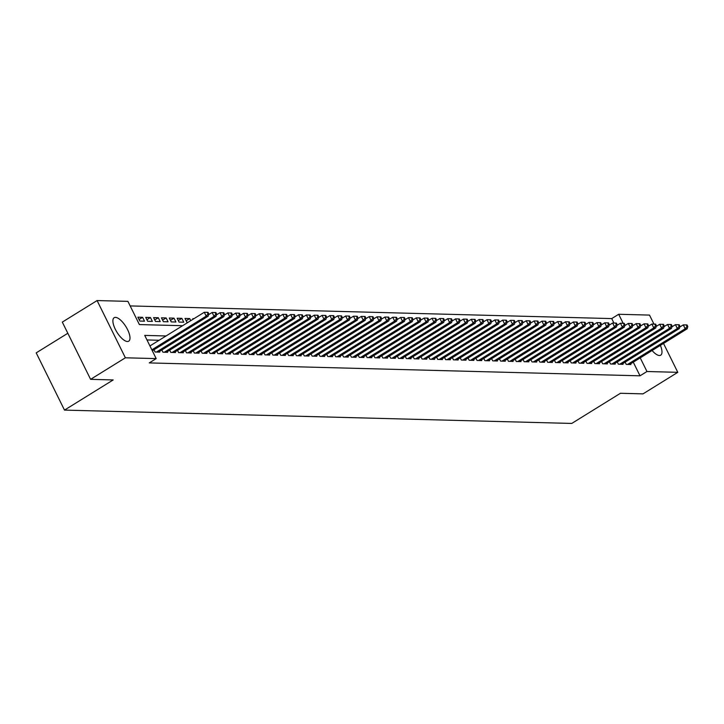 <?xml version="1.0" encoding="UTF-8"?>
<svg xmlns="http://www.w3.org/2000/svg" width="724" height="724" viewBox="0 0 724 724"><rect width="100%" height="100%" fill="white"/><g stroke="black" fill="none" stroke-linecap="round" stroke-linejoin="round"><path stroke-width="1.09" d="M660.379 345.384A13.81 5.276 -121.8 0 1 660.713 355.176A13.81 5.276 -121.8 0 1 659.401 355.502A13.81 5.276 -121.8 0 1 652.089 350.525M127.406 341.511A13.81 5.276 -121.8 0 1 116.093 330.768A13.81 5.276 -121.8 0 1 114.166 317.7A13.81 5.276 -121.8 0 1 115.478 317.374A13.81 5.276 -121.8 0 1 126.79 328.126A13.81 5.276 -121.8 0 1 128.718 341.185A13.81 5.276 -121.8 0 1 127.406 341.511M67.83 333.266L36.2 352.859L64.49 410.101L571.752 423.44L620.441 393.277L643.012 393.874L677.791 372.326L646.966 371.512L640.224 357.873M64.49 410.101L113.179 379.937L90.6 379.34L62.309 322.108L97.088 300.56L127.913 301.365L139.379 324.569L182.611 325.709M613.934 323.049L611.726 318.587L130.157 305.917M611.726 318.587L618.685 314.279L649.5 315.085L653.953 324.09M625.12 362.163L626.224 364.389L630.939 364.516L630.604 363.837M617.273 361.955L618.377 364.181L623.083 364.308L622.749 363.629M609.418 361.747L610.522 363.982L615.237 364.1L614.893 363.421M601.563 361.538L602.667 363.774L607.382 363.891L607.047 363.213M593.716 361.33L594.82 363.566L599.526 363.692L599.191 363.014M585.861 361.122L586.965 363.358L591.68 363.484L591.336 362.805M578.005 360.923L579.11 363.149L583.825 363.276L583.49 362.597M570.159 360.715L571.263 362.941L575.969 363.068L575.634 362.389M562.304 360.507L563.408 362.742L568.123 362.86L567.779 362.181M554.448 360.299L555.552 362.534L560.267 362.661L559.933 361.973M546.602 360.09L547.706 362.326L552.412 362.452L552.077 361.774M538.746 359.882L539.851 362.118L544.566 362.244L544.222 361.566M530.891 359.683L531.995 361.909L536.71 362.036L536.375 361.357M523.045 359.475L524.149 361.71L528.855 361.828L528.52 361.149M515.189 359.267L516.293 361.502L521.009 361.62L520.665 360.941M507.334 359.059L508.438 361.294L513.153 361.421L512.818 360.733M499.488 358.851L500.592 361.086L505.298 361.213L504.963 360.534M491.632 358.651L492.736 360.878L497.451 361.005L497.107 360.326M483.777 358.443L484.881 360.67L489.596 360.796L489.261 360.118M475.93 358.235L477.035 360.471L481.741 360.588L481.406 359.909M468.075 358.027L469.179 360.262L473.894 360.38L473.55 359.701M460.22 357.819L461.324 360.054L466.039 360.181L465.704 359.502M452.373 357.611L453.477 359.846L458.183 359.973L457.849 359.294M444.518 357.412L445.622 359.638L450.337 359.765L450.002 359.086M436.663 357.204L437.767 359.43L442.482 359.557L442.147 358.878M428.816 356.995L429.92 359.231L434.626 359.348L434.291 358.67M420.961 356.787L422.065 359.023L426.78 359.149L426.445 358.461M413.105 356.579L414.209 358.814L418.924 358.941L418.59 358.262M405.259 356.371L406.363 358.606L411.069 358.733L410.734 358.054M397.404 356.172L398.508 358.398L403.223 358.525L402.888 357.846M389.548 355.964L390.652 358.199L395.367 358.317L395.033 357.638M381.702 355.756L382.806 357.991L387.512 358.108L387.177 357.43M373.846 355.547L374.951 357.783L379.666 357.909L379.331 357.231M365.991 355.339L367.095 357.575L371.81 357.701L371.475 357.023M358.145 355.14L359.249 357.366L363.955 357.493L363.62 356.814M350.289 354.932L351.393 357.158L356.108 357.285L355.774 356.606M342.434 354.724L343.538 356.959L348.253 357.077L347.918 356.398M334.588 354.516L335.692 356.751L340.398 356.869L340.063 356.19M326.732 354.308L327.836 356.543L332.551 356.67L332.216 355.991M318.877 354.099L319.981 356.335L324.696 356.461L324.361 355.783M311.03 353.9L312.135 356.127L316.841 356.253L316.506 355.575M303.175 353.692L304.279 355.918L308.994 356.045L308.659 355.366M295.32 353.484L296.424 355.719L301.139 355.837L300.804 355.158M287.473 353.276L288.577 355.511L293.283 355.638L292.949 354.95M279.618 353.068L280.722 355.303L285.437 355.43L285.102 354.751M271.762 352.869L272.867 355.095L277.582 355.222L277.247 354.543M263.916 352.66L265.02 354.887L269.726 355.013L269.391 354.335M256.061 352.452L257.165 354.688L261.88 354.805L261.545 354.127M248.205 352.244L249.309 354.479L254.024 354.597L253.69 353.918M240.359 352.036L241.463 354.271L246.169 354.398L245.834 353.719M232.504 351.828L233.608 354.063L238.323 354.19L237.988 353.511M224.657 351.629L225.752 353.855L230.467 353.982L230.132 353.303M216.802 351.421L217.906 353.647L222.612 353.774L222.277 353.095M208.946 351.212L210.05 353.448L214.766 353.565L214.431 352.887M201.1 351.004L202.195 353.24L206.91 353.357L206.575 352.678M193.245 350.796L194.349 353.031L199.055 353.158L198.72 352.479M185.389 350.588L186.493 352.823L191.208 352.95L190.874 352.271M177.543 350.389L178.638 352.615L183.353 352.742L183.018 352.063M169.688 350.181L170.792 352.407L175.498 352.534L175.163 351.855M161.832 349.973L162.936 352.208L167.651 352.326L167.316 351.647M153.986 349.764L155.081 352L159.796 352.126L159.461 351.439M139.035 319.519L142.592 317.32L137.886 317.193L139.795 321.058L144.501 321.185L142.592 317.32M146.891 319.727L150.447 317.519L145.732 317.402L147.651 321.266L152.357 321.393L150.447 317.519M154.737 319.936L158.303 317.727L153.588 317.61L155.497 321.474L160.212 321.601L158.303 317.727M162.592 320.144L166.149 317.936L161.443 317.809L163.352 321.682L168.058 321.8L166.149 317.936M170.448 320.352L174.004 318.144L169.289 318.017L171.208 321.89L175.914 322.008L174.004 318.144M178.294 320.551L181.86 318.352L177.145 318.225L179.054 322.089L183.769 322.216L181.86 318.352M186.149 320.759L189.706 318.56L185 318.433L186.91 322.298L188.068 322.334M193.978 318.669L192.846 318.641L193.127 319.193M190.747 320.669L189.706 318.56M166.058 335.963L144.728 335.402L156.194 358.606L149.244 362.914L640.016 375.819L633.274 362.181M159.108 340.271L146.981 339.954M90.6 379.34L125.379 357.792L97.088 300.56M663.519 343.447L677.791 372.326M640.016 375.819L646.966 371.512M156.194 358.606L125.379 357.792M623.129 323.275L618.685 314.279M151.85 349.819L206.195 316.144L208.159 316.198L152.33 350.787M149.94 345.945L204.286 312.279L206.195 316.144L208.023 313.881L208.811 313.899L208.041 312.352L207.254 312.334L208.023 313.881M207.254 312.334L204.286 312.279M208.159 316.198L208.811 313.899M156.456 352.036L214.051 316.352L216.014 316.406L158.42 352.09M208.584 314.687L212.141 312.487L214.051 316.352L215.87 314.089L216.657 314.107L215.897 312.56L215.109 312.542L215.87 314.089M215.109 312.542L212.141 312.487M216.014 316.406L216.657 314.107M164.312 352.244L221.906 316.56L223.861 316.614L166.276 352.289M216.44 314.895L219.987 312.696L221.906 316.56L223.725 314.297L224.512 314.316L223.743 312.768L222.965 312.75L223.725 314.297M222.965 312.75L219.987 312.696M223.861 316.614L224.512 314.316M172.167 352.443L229.752 316.768L231.716 316.822L174.131 352.498M224.286 315.103L227.843 312.904L229.752 316.768L231.58 314.506L232.368 314.524L231.599 312.976L230.811 312.958L231.58 314.506M230.811 312.958L227.843 312.904M231.716 316.822L232.368 314.524M180.014 352.651L237.608 316.976L239.572 317.022L181.977 352.706M232.142 315.311L235.698 313.103L237.608 316.976L239.427 314.705L240.214 314.732L239.454 313.184L238.667 313.157L239.427 314.705M238.667 313.157L235.698 313.103M239.572 317.022L240.214 314.732M187.869 352.859L245.463 317.184L247.418 317.23L189.833 352.914M239.997 315.51L243.545 313.311L245.463 317.184L247.282 314.913L248.07 314.94L247.3 313.392L246.522 313.365L247.282 314.913M246.522 313.365L243.545 313.311M247.418 317.23L248.07 314.94M195.724 353.068L253.309 317.384L255.273 317.438L197.688 353.122M247.843 315.718L251.4 313.519L253.309 317.384L255.138 315.121L255.916 315.139L255.156 313.592L254.368 313.573L255.138 315.121M254.368 313.573L251.4 313.519M255.273 317.438L255.916 315.139M203.571 353.276L261.165 317.592L263.129 317.646L205.535 353.321M255.699 315.926L259.255 313.727L261.165 317.592L262.984 315.329L263.771 315.347L263.011 313.8L262.224 313.782L262.984 315.329M262.224 313.782L259.255 313.727M263.129 317.646L263.771 315.347M211.426 353.484L269.02 317.8L270.975 317.854L213.39 353.529M263.554 316.135L267.102 313.935L269.02 317.8L270.839 315.537L271.627 315.555L270.857 314.008L270.079 313.99L270.839 315.537M270.079 313.99L267.102 313.935M270.975 317.854L271.627 315.555M219.282 353.683L276.867 318.008L278.831 318.062L221.245 353.737M271.4 316.343L274.957 314.135L276.867 318.008L278.695 315.745L279.473 315.764L278.713 314.216L277.926 314.198L278.695 315.745M277.926 314.198L274.957 314.135M278.831 318.062L279.473 315.764M227.128 353.891L284.722 318.216L286.686 318.261L229.092 353.946M279.256 316.551L282.812 314.343L284.722 318.216L286.541 315.945L287.328 315.972L286.568 314.424L285.781 314.397L286.541 315.945M285.781 314.397L282.812 314.343M286.686 318.261L287.328 315.972M234.983 354.099L292.577 318.415L294.532 318.469L236.947 354.154M287.111 316.75L290.659 314.551L292.577 318.415L294.397 316.153L295.184 316.171L294.415 314.632L293.636 314.605L294.397 316.153M293.636 314.605L290.659 314.551M294.532 318.469L295.184 316.171M242.839 354.308L300.424 318.623L302.388 318.678L244.803 354.362M294.958 316.958L298.514 314.759L300.424 318.623L302.252 316.361L303.03 316.379L302.27 314.831L301.483 314.813L302.252 316.361M301.483 314.813L298.514 314.759M302.388 318.678L303.03 316.379M250.685 354.516L308.279 318.832L310.243 318.886L252.649 354.561M302.813 317.166L306.37 314.967L308.279 318.832L310.098 316.569L310.886 316.587L310.125 315.04L309.338 315.021L310.098 316.569M309.338 315.021L306.37 314.967M310.243 318.886L310.886 316.587M258.54 354.724L316.126 319.04L318.089 319.094L260.504 354.769M310.668 317.374L314.216 315.175L316.126 319.04L317.954 316.777L318.741 316.795L317.972 315.248L317.193 315.23L317.954 316.777M317.193 315.23L314.216 315.175M318.089 319.094L318.741 316.795M266.396 354.923L323.981 319.248L325.945 319.293L268.351 354.977M318.515 317.583L322.071 315.374L323.981 319.248L325.809 316.976L326.587 317.003L325.827 315.456L325.04 315.438L325.809 316.976M325.04 315.438L322.071 315.374M325.945 319.293L326.587 317.003M274.242 355.131L331.836 319.456L333.8 319.501L276.206 355.185M326.37 317.782L329.927 315.583L331.836 319.456L333.655 317.184L334.443 317.212L333.683 315.664L332.895 315.637L333.655 317.184M332.895 315.637L329.927 315.583M333.8 319.501L334.443 317.212M282.098 355.339L339.683 319.655L341.647 319.709L284.061 355.394M334.226 317.99L337.773 315.791L339.683 319.655L341.511 317.393L342.298 317.411L341.529 315.863L340.751 315.845L341.511 317.393M340.751 315.845L337.773 315.791M341.647 319.709L342.298 317.411M289.953 355.547L347.538 319.863L349.502 319.918L291.908 355.602M342.072 318.198L345.629 315.999L347.538 319.863L349.366 317.601L350.144 317.619L349.384 316.071L348.597 316.053L349.366 317.601M348.597 316.053L345.629 315.999M349.502 319.918L350.144 317.619M297.799 355.756L355.394 320.071L357.357 320.126L299.763 355.801M349.927 318.406L353.484 316.207L355.394 320.071L357.213 317.809L358 317.827L357.24 316.279L356.452 316.261L357.213 317.809M356.452 316.261L353.484 316.207M357.357 320.126L358 317.827M305.655 355.955L363.24 320.279L365.204 320.334L307.619 356.009M357.783 318.614L361.33 316.415L363.24 320.279L365.068 318.017L365.855 318.035L365.086 316.488L364.308 316.469L365.068 318.017M364.308 316.469L361.33 316.415M365.204 320.334L365.855 318.035M313.51 356.163L371.095 320.488L373.059 320.533L315.465 356.217M365.629 318.822L369.186 316.614L371.095 320.488L372.923 318.216L373.702 318.243L372.941 316.696L372.154 316.669L372.923 318.216M372.154 316.669L369.186 316.614M373.059 320.533L373.702 318.243M321.356 356.371L378.951 320.687L380.914 320.741L323.32 356.425M373.484 319.022L377.041 316.822L378.951 320.687L380.77 318.424L381.557 318.442L380.797 316.904L380.01 316.877L380.77 318.424M380.01 316.877L377.041 316.822M380.914 320.741L381.557 318.442M329.212 356.579L386.797 320.895L388.761 320.949L331.176 356.633M381.34 319.23L384.887 317.031L386.797 320.895L388.625 318.632L389.412 318.651L388.643 317.103L387.865 317.085L388.625 318.632M387.865 317.085L384.887 317.031M388.761 320.949L389.412 318.651M337.067 356.787L394.652 321.103L396.616 321.157L339.022 356.832M389.186 319.438L392.743 317.239L394.652 321.103L396.481 318.841L397.259 318.859L396.499 317.311L395.711 317.293L396.481 318.841M395.711 317.293L392.743 317.239M396.616 321.157L397.259 318.859M344.914 356.995L402.508 321.311L404.472 321.366L346.877 357.041M397.042 319.646L400.598 317.447L402.508 321.311L404.327 319.049L405.114 319.067L404.354 317.519L403.567 317.501L404.327 319.049M403.567 317.501L400.598 317.447M404.472 321.366L405.114 319.067M352.769 357.194L410.354 321.519L412.318 321.565L354.733 357.249M404.897 319.854L408.445 317.646L410.354 321.519L412.182 319.257L412.97 319.275L412.2 317.727L411.422 317.709L412.182 319.257M411.422 317.709L408.445 317.646M412.318 321.565L412.97 319.275M360.624 357.403L418.21 321.728L420.173 321.773L362.579 357.457M412.743 320.053L416.3 317.854L418.21 321.728L420.038 319.456L420.816 319.483L420.056 317.936L419.268 317.908L420.038 319.456M419.268 317.908L416.3 317.854M420.173 321.773L420.816 319.483M368.471 357.611L426.065 321.927L428.029 321.981L370.435 357.665M420.599 320.261L424.155 318.062L426.065 321.927L427.884 319.664L428.671 319.682L427.911 318.135L427.124 318.117L427.884 319.664M427.124 318.117L424.155 318.062M428.029 321.981L428.671 319.682M376.326 357.819L433.911 322.135L435.875 322.189L378.29 357.873M428.454 320.47L432.002 318.27L433.911 322.135L435.739 319.872L436.527 319.89L435.757 318.343L434.979 318.325L435.739 319.872M434.979 318.325L432.002 318.27M435.875 322.189L436.527 319.89M384.182 358.027L441.767 322.343L443.731 322.397L386.136 358.072M436.301 320.678L439.857 318.479L441.767 322.343L443.595 320.08L444.373 320.099L443.613 318.551L442.826 318.533L443.595 320.08M442.826 318.533L439.857 318.479M443.731 322.397L444.373 320.099M392.028 358.235L449.622 322.551L451.586 322.605L393.992 358.28M444.156 320.886L447.713 318.687L449.622 322.551L451.441 320.289L452.228 320.307L451.468 318.759L450.681 318.741L451.441 320.289M450.681 318.741L447.713 318.687M451.586 322.605L452.228 320.307M399.883 358.434L457.468 322.759L459.432 322.804L401.847 358.489M452.011 321.094L455.559 318.886L457.468 322.759L459.297 320.488L460.084 320.515L459.315 318.967L458.536 318.949L459.297 320.488M458.536 318.949L455.559 318.886M459.432 322.804L460.084 320.515M407.739 358.642L465.324 322.967L467.288 323.013L409.694 358.697M459.858 321.293L463.414 319.094L465.324 322.967L467.152 320.696L467.93 320.723L467.17 319.175L466.383 319.148L467.152 320.696M466.383 319.148L463.414 319.094M467.288 323.013L467.93 320.723M415.585 358.851L473.179 323.166L475.143 323.221L417.549 358.905M467.713 321.501L471.27 319.302L473.179 323.166L474.998 320.904L475.786 320.922L475.025 319.375L474.238 319.356L474.998 320.904M474.238 319.356L471.27 319.302M475.143 323.221L475.786 320.922M423.44 359.059L481.026 323.375L482.989 323.429L425.404 359.113M475.568 321.709L479.116 319.51L481.026 323.375L482.854 321.112L483.641 321.13L482.872 319.583L482.084 319.565L482.854 321.112M482.084 319.565L479.116 319.51M482.989 323.429L483.641 321.13M431.296 359.267L488.881 323.583L490.845 323.637L433.251 359.312M483.415 321.918L486.971 319.718L488.881 323.583L490.709 321.32L491.487 321.338L490.727 319.791L489.94 319.773L490.709 321.32M489.94 319.773L486.971 319.718M490.845 323.637L491.487 321.338M439.142 359.466L496.736 323.791L498.7 323.845L441.106 359.52M491.27 322.126L494.827 319.927L496.736 323.791L498.555 321.528L499.343 321.547L498.583 319.999L497.795 319.981L498.555 321.528M497.795 319.981L494.827 319.927M498.7 323.845L499.343 321.547M446.998 359.674L504.583 323.999L506.547 324.044L448.961 359.728M499.126 322.334L502.673 320.126L504.583 323.999L506.411 321.728L507.198 321.755L506.429 320.207L505.642 320.18L506.411 321.728M505.642 320.18L502.673 320.126M506.547 324.044L507.198 321.755M454.853 359.882L512.438 324.198L514.402 324.252L456.808 359.937M506.972 322.533L510.529 320.334L512.438 324.198L514.266 321.936L515.045 321.954L514.284 320.415L513.497 320.388L514.266 321.936M513.497 320.388L510.529 320.334M514.402 324.252L515.045 321.954M462.699 360.09L520.294 324.406L522.257 324.461L464.663 360.145M514.827 322.741L518.384 320.542L520.294 324.406L522.113 322.144L522.9 322.162L522.14 320.614L521.352 320.596L522.113 322.144M521.352 320.596L518.384 320.542M522.257 324.461L522.9 322.162M470.555 360.299L528.14 324.614L530.104 324.669L472.519 360.344M522.683 322.949L526.23 320.75L528.14 324.614L529.968 322.352L530.755 322.37L529.986 320.822L529.199 320.804L529.968 322.352M529.199 320.804L526.23 320.75M530.104 324.669L530.755 322.37M478.41 360.507L535.995 324.823L537.959 324.877L480.365 360.552M530.529 323.157L534.086 320.958L535.995 324.823L537.823 322.56L538.602 322.578L537.841 321.031L537.054 321.013L537.823 322.56M537.054 321.013L534.086 320.958M537.959 324.877L538.602 322.578M486.256 360.706L543.851 325.031L545.815 325.076L488.22 360.76M538.385 323.366L541.941 321.157L543.851 325.031L545.67 322.759L546.457 322.786L545.697 321.239L544.91 321.221L545.67 322.759M544.91 321.221L541.941 321.157M545.815 325.076L546.457 322.786M494.112 360.914L551.697 325.239L553.661 325.284L496.076 360.968M546.24 323.565L549.788 321.366L551.697 325.239L553.525 322.967L554.312 322.995L553.543 321.447L552.756 321.42L553.525 322.967M552.756 321.42L549.788 321.366M553.661 325.284L554.312 322.995M501.958 361.122L559.552 325.438L561.516 325.492L503.922 361.176M554.086 323.773L557.643 321.574L559.552 325.438L561.381 323.176L562.159 323.194L561.399 321.646L560.611 321.628L561.381 323.176M560.611 321.628L557.643 321.574M561.516 325.492L562.159 323.194M509.814 361.33L567.408 325.646L569.372 325.7L511.778 361.385M561.942 323.981L565.498 321.782L567.408 325.646L569.227 323.384L570.014 323.402L569.254 321.854L568.467 321.836L569.227 323.384M568.467 321.836L565.498 321.782M569.372 325.7L570.014 323.402M517.669 361.538L575.254 325.854L577.218 325.909L519.633 361.584M569.797 324.189L573.345 321.99L575.254 325.854L577.082 323.592L577.87 323.61L577.1 322.062L576.313 322.044L577.082 323.592M576.313 322.044L573.345 321.99M577.218 325.909L577.87 323.61M525.515 361.747L583.11 326.062L585.073 326.117L527.479 361.792M577.643 324.397L581.2 322.198L583.11 326.062L584.938 323.8L585.716 323.818L584.956 322.271L584.168 322.252L584.938 323.8M584.168 322.252L581.2 322.198M585.073 326.117L585.716 323.818M533.371 361.946L590.965 326.271L592.929 326.316L535.335 362M585.499 324.605L589.055 322.397L590.965 326.271L592.784 323.999L593.571 324.026L592.811 322.479L592.024 322.452L592.784 323.999M592.024 322.452L589.055 322.397M592.929 326.316L593.571 324.026M541.226 362.154L598.811 326.479L600.775 326.524L543.19 362.208M593.354 324.804L596.902 322.605L598.811 326.479L600.639 324.207L601.427 324.234L600.658 322.687L599.87 322.66L600.639 324.207M599.87 322.66L596.902 322.605M600.775 326.524L601.427 324.234M549.073 362.362L606.667 326.678L608.631 326.732L551.036 362.416M601.201 325.013L604.757 322.813L606.667 326.678L608.495 324.415L609.273 324.433L608.513 322.886L607.726 322.868L608.495 324.415M607.726 322.868L604.757 322.813M608.631 326.732L609.273 324.433M556.928 362.57L614.522 326.886L616.486 326.94L558.892 362.624M609.056 325.221L612.613 323.022L614.522 326.886L616.341 324.623L617.129 324.642L616.368 323.094L615.581 323.076L616.341 324.623M615.581 323.076L612.613 323.022M616.486 326.94L617.129 324.642M564.783 362.778L622.369 327.094L624.332 327.148L566.747 362.824M616.911 325.429L620.459 323.23L622.369 327.094L624.197 324.832L624.984 324.85L624.215 323.302L623.427 323.284L624.197 324.832M623.427 323.284L620.459 323.23M624.332 327.148L624.984 324.85M572.63 362.977L630.224 327.302L632.188 327.357L574.594 363.032M624.758 325.637L628.314 323.429L630.224 327.302L632.052 325.04L632.83 325.058L632.07 323.51L631.283 323.492L632.052 325.04M631.283 323.492L628.314 323.429M632.188 327.357L632.83 325.058M580.485 363.186L638.079 327.51L640.043 327.556L582.449 363.24M632.613 325.845L636.17 323.637L638.079 327.51L639.898 325.239L640.686 325.266L639.926 323.719L639.138 323.691L639.898 325.239M639.138 323.691L636.17 323.637M640.043 327.556L640.686 325.266M588.341 363.394L645.926 327.71L647.889 327.764L590.304 363.448M640.469 326.044L644.016 323.845L645.926 327.71L647.754 325.447L648.541 325.465L647.772 323.927L646.985 323.899L647.754 325.447M646.985 323.899L644.016 323.845M647.889 327.764L648.541 325.465M596.187 363.602L653.781 327.918L655.745 327.972L598.151 363.656M648.315 326.252L651.871 324.053L653.781 327.918L655.609 325.655L656.387 325.673L655.627 324.126L654.84 324.108L655.609 325.655M654.84 324.108L651.871 324.053M655.745 327.972L656.387 325.673M604.042 363.81L661.636 328.126L663.6 328.18L606.006 363.855M656.17 326.461L659.727 324.262L661.636 328.126L663.456 325.863L664.243 325.881L663.483 324.334L662.695 324.316L663.456 325.863M662.695 324.316L659.727 324.262M663.6 328.18L664.243 325.881M611.898 364.018L669.483 328.334L671.447 328.388L613.861 364.063M664.026 326.669L667.573 324.47L669.483 328.334L671.311 326.072L672.098 326.09L671.329 324.542L670.542 324.524L671.311 326.072M670.542 324.524L667.573 324.47M671.447 328.388L672.098 326.09M619.744 364.217L677.338 328.542L679.302 328.587L621.708 364.272M671.872 326.877L675.429 324.669L677.338 328.542L679.166 326.271L679.945 326.298L679.184 324.75L678.397 324.732L679.166 326.271M678.397 324.732L675.429 324.669M679.302 328.587L679.945 326.298M627.599 364.425L685.194 328.75L687.157 328.796L629.563 364.48M679.727 327.076L683.275 324.877L685.194 328.75L687.013 326.479L687.8 326.506L687.04 324.958L686.252 324.931L687.013 326.479M686.252 324.931L683.275 324.877M687.157 328.796L687.8 326.506"/></g></svg>

